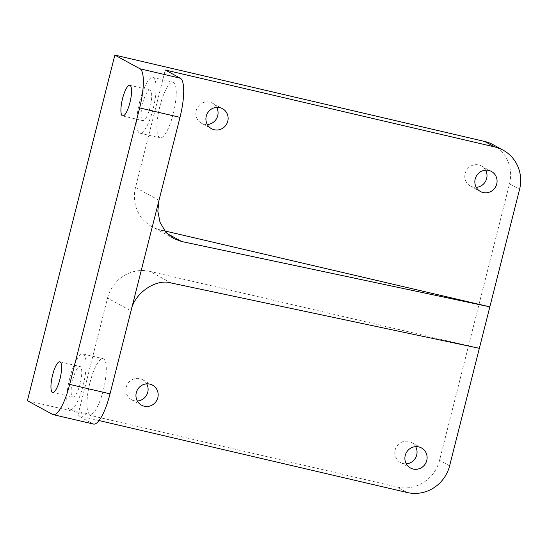 <?xml version="1.0" encoding="UTF-8"?>
<svg xmlns="http://www.w3.org/2000/svg" width="548" height="548" viewBox="0 0 548 548"><rect width="100%" height="100%" fill="white"/><g stroke="black" fill="none" stroke-linecap="round" stroke-linejoin="round"><path stroke-width="0.41" stroke-dasharray="2.74 2.06" d="M159.865 106.381A28.585 7.384 103.1 0 1 173.072 82.2A28.585 7.384 103.1 0 1 173.278 113.689A28.585 7.384 103.1 0 1 160.071 137.877A28.585 7.384 103.1 0 1 159.865 106.381M139.692 101.675A28.585 7.384 103.1 0 1 152.906 77.487A28.585 7.384 103.1 0 1 153.111 108.984A28.585 7.384 103.1 0 1 139.898 133.164A28.585 7.384 103.1 0 1 139.692 101.675M142.713 103.319A15.721 4.062 103.1 0 1 149.981 90.016A15.721 4.062 103.1 0 1 150.09 107.34A15.721 4.062 103.1 0 1 142.829 120.635A15.721 4.062 103.1 0 1 142.713 103.319M89.906 382.867A28.585 7.384 103.1 0 1 103.113 358.68A28.585 7.384 103.1 0 1 103.319 390.176A28.585 7.384 103.1 0 1 90.112 414.357A28.585 7.384 103.1 0 1 89.906 382.867M69.733 378.154A28.585 7.384 103.1 0 1 82.94 353.967A28.585 7.384 103.1 0 1 83.152 385.463A28.585 7.384 103.1 0 1 69.939 409.644A28.585 7.384 103.1 0 1 69.733 378.154M72.754 379.798A15.721 4.062 103.1 0 1 80.015 366.496A15.721 4.062 103.1 0 1 80.131 383.819A15.721 4.062 103.1 0 1 72.863 397.122A15.721 4.062 103.1 0 1 72.754 379.798M485.597 170.175A11.433 11.022 118.6 0 0 481.363 165.969A11.433 11.022 118.6 0 0 478.692 164.955A11.433 11.022 118.6 0 0 465.588 172.086A11.433 11.022 118.6 0 0 470.424 186.053A11.433 11.022 118.6 0 0 473.095 187.067A11.433 11.022 118.6 0 0 476.253 187.327M216.659 107.367A11.433 11.022 118.6 0 0 212.425 103.161A11.433 11.022 118.6 0 0 209.754 102.147A11.433 11.022 118.6 0 0 196.65 109.278A11.433 11.022 118.6 0 0 201.486 123.245A11.433 11.022 118.6 0 0 204.157 124.266A11.433 11.022 118.6 0 0 207.315 124.526M146.7 383.847A11.433 11.022 118.6 0 0 142.466 379.648A11.433 11.022 118.6 0 0 139.795 378.627A11.433 11.022 118.6 0 0 126.691 385.758A11.433 11.022 118.6 0 0 131.527 399.725A11.433 11.022 118.6 0 0 134.198 400.746A11.433 11.022 118.6 0 0 137.356 401.006M415.637 446.654A11.433 11.022 118.6 0 0 411.404 442.448A11.433 11.022 118.6 0 0 408.733 441.435A11.433 11.022 118.6 0 0 395.629 448.565A11.433 11.022 118.6 0 0 400.465 462.533A11.433 11.022 118.6 0 0 403.136 463.553A11.433 11.022 118.6 0 0 406.294 463.814M449.613 465.827L439.551 460.341L509.51 183.861L519.572 189.341M439.551 460.341A35.736 34.435 -61.4 0 1 397.19 487.049L407.253 492.536M27.4 400.691L397.19 487.049M492.988 144.631A35.736 34.435 -61.4 0 1 509.51 183.861M99.017 420.549L77.802 415.596L92.9 423.823L52.56 414.398M164.852 230.955L160.393 229.913L167.229 233.633M159.002 200.294L135.52 187.498L165.256 69.993M135.52 187.498A35.736 34.435 118.6 0 0 152.043 226.728A35.736 34.435 118.6 0 0 160.393 229.913M171.202 282.987L149.899 271.383L479.349 348.323M93.516 424.056A35.736 9.227 103.1 0 1 92.9 423.823M77.802 415.596L107.538 298.091L131.02 310.887M149.899 271.383A35.736 34.435 118.6 0 0 107.538 298.091M152.906 77.487L173.072 82.2M129.808 85.303L149.981 90.016M82.94 353.967L103.113 358.68M59.848 361.79L80.015 366.496M470.424 186.053L480.486 191.533M201.486 123.245L211.549 128.725M131.527 399.725L141.59 405.212M400.465 462.533L410.527 468.013M173.908 238.64L152.043 226.728M411.404 442.448L421.467 447.935M142.466 379.648L152.529 385.128M212.425 103.161L222.488 108.648M481.363 165.969L491.426 171.449M52.697 392.409L72.863 397.122M69.939 409.644L90.112 414.357M122.656 115.929L142.829 120.635M139.898 133.164L160.071 137.877"/><path stroke-width="0.82" d="M122.54 98.606A15.721 4.062 103.1 0 1 129.808 85.303A15.721 4.062 103.1 0 1 129.924 102.627A15.721 4.062 103.1 0 1 122.656 115.929A15.721 4.062 103.1 0 1 122.54 98.606M52.581 375.085A15.721 4.062 103.1 0 1 59.848 361.79A15.721 4.062 103.1 0 1 59.958 379.106A15.721 4.062 103.1 0 1 52.697 392.409A15.721 4.062 103.1 0 1 52.581 375.085M488.754 170.435A11.433 11.022 118.6 0 0 475.65 177.566A11.433 11.022 118.6 0 0 480.486 191.533A11.433 11.022 118.6 0 0 483.158 192.554A11.433 11.022 118.6 0 0 496.262 185.416A11.433 11.022 118.6 0 0 491.426 171.449A11.433 11.022 118.6 0 0 488.754 170.435M219.816 107.627A11.433 11.022 118.6 0 0 206.719 114.765A11.433 11.022 118.6 0 0 211.549 128.725A11.433 11.022 118.6 0 0 214.22 129.746A11.433 11.022 118.6 0 0 227.324 122.615A11.433 11.022 118.6 0 0 222.488 108.648A11.433 11.022 118.6 0 0 219.816 107.627M149.857 384.107A11.433 11.022 118.6 0 0 136.753 391.245A11.433 11.022 118.6 0 0 141.59 405.212A11.433 11.022 118.6 0 0 144.261 406.226A11.433 11.022 118.6 0 0 157.365 399.095A11.433 11.022 118.6 0 0 152.529 385.128A11.433 11.022 118.6 0 0 149.857 384.107M418.795 446.915A11.433 11.022 118.6 0 0 405.691 454.052A11.433 11.022 118.6 0 0 410.527 468.013A11.433 11.022 118.6 0 0 413.199 469.033A11.433 11.022 118.6 0 0 426.303 461.902A11.433 11.022 118.6 0 0 421.467 447.935A11.433 11.022 118.6 0 0 418.795 446.915M53.177 414.637A35.736 9.227 -76.9 0 0 69.685 384.408L110.032 393.827A35.736 9.227 103.1 0 1 93.516 424.056L53.177 414.637A35.736 9.227 -76.9 0 1 52.56 414.398L27.4 400.691L114.854 55.095L484.638 141.453A35.736 34.435 -61.4 0 1 492.988 144.631L503.05 150.111A35.736 34.435 118.6 0 0 494.7 146.933L484.638 141.453M69.685 384.408L139.651 107.929A35.736 9.227 -76.9 0 0 140.007 68.795L114.854 55.095M476.253 187.327A11.433 11.022 118.6 0 0 485.597 170.175M207.315 124.526A11.433 11.022 118.6 0 0 216.659 107.367M137.356 401.006A11.433 11.022 118.6 0 0 146.7 383.847M406.294 463.814A11.433 11.022 118.6 0 0 415.637 446.654M99.017 420.549L407.253 492.536A35.736 34.435 118.6 0 0 449.613 465.827L489.844 306.846L181.696 241.517L173.908 238.64L165.688 231.968L160.002 222.262L157.831 211.076L159.002 200.294L131.02 310.887C133.938 293.488 156.036 278.144 171.202 282.987L479.349 348.323M503.05 150.111A35.736 34.435 118.6 0 1 519.572 189.341L489.844 306.846L164.852 230.955M110.032 393.827L131.02 310.887M494.7 146.933L165.256 69.993L180.347 78.22A35.736 9.227 103.1 0 1 179.991 117.347L159.002 200.294M179.991 117.347L139.651 107.929M140.007 68.795L180.347 78.22M167.229 233.633L181.696 241.517"/></g></svg>
